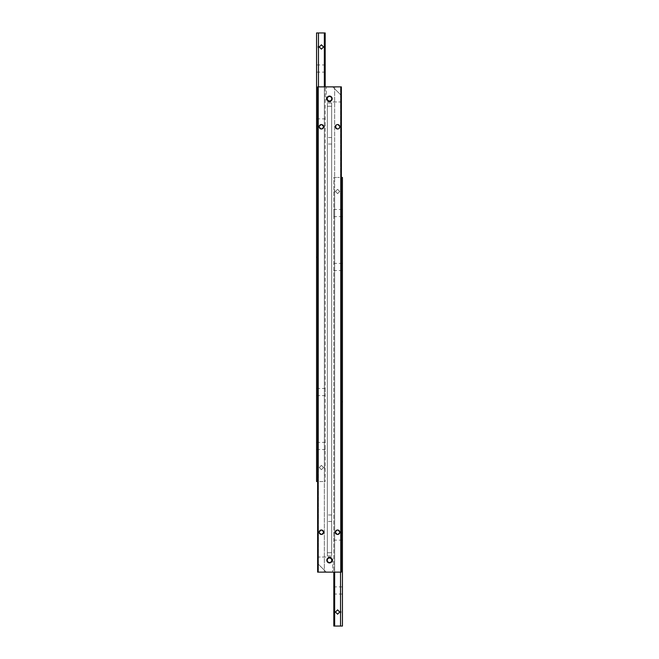 <?xml version="1.0" encoding="UTF-8"?>
<svg xmlns="http://www.w3.org/2000/svg" width="659" height="659" viewBox="0 0 659 659"><rect width="100%" height="100%" fill="white"/><g stroke="black" fill="none" stroke-linecap="round" stroke-linejoin="round"><path stroke-width="0.49" stroke-dasharray="3.29 2.47" d="M339.813 126.767L337.589 124.543L335.357 126.767L337.589 128.991L339.813 126.767A2.224 2.224 0 0 0 337.589 124.543A2.224 2.224 0 0 0 335.357 126.767A2.224 2.224 0 0 0 337.589 128.991A2.224 2.224 0 0 0 339.813 126.767L339.163 125.194M339.813 532.233L337.589 530.009L339.813 532.233L337.589 534.457L339.813 532.233A2.224 2.224 0 0 0 337.589 530.009A2.224 2.224 0 0 0 335.357 532.233L337.589 530.009L335.357 532.233L337.589 534.457L335.357 532.233A2.224 2.224 0 0 0 337.589 534.457A2.224 2.224 0 0 0 339.813 532.233M337.589 572.136L340.53 572.136L340.53 86.864L337.589 86.864L340.53 86.864L340.53 572.136L324.352 572.136L337.589 572.136M339.64 127.632L339.163 128.34M338.454 128.818L337.589 128.991M319.187 126.767L321.411 124.543L319.187 126.767L321.411 128.991L319.187 126.767A2.224 2.224 0 0 0 321.411 128.991A2.224 2.224 0 0 0 323.643 126.767L321.411 124.543L323.643 126.767A2.224 2.224 0 0 0 321.411 124.543A2.224 2.224 0 0 0 319.187 126.767M320.546 530.182L321.411 530.009L319.187 532.233L321.411 534.457L323.643 532.233L321.411 530.009M321.411 572.136L318.47 572.136L318.47 86.864L321.411 86.864L318.47 86.864L318.47 572.136L321.411 572.136M336.016 125.194L337.589 124.543M322.276 530.182L322.984 530.66M323.643 532.233A2.224 2.224 0 0 0 321.411 530.009A2.224 2.224 0 0 0 319.187 532.233A2.224 2.224 0 0 0 321.411 534.457A2.224 2.224 0 0 0 323.643 532.233M331.658 140.787L331.658 137.55L331.658 140.787M327.342 140.787L327.342 137.55L327.342 140.787M331.658 518.213L331.658 514.976L331.658 518.213M327.342 518.213L327.342 514.976L327.342 518.213M327.342 552.72L327.342 553.667L327.342 552.72L331.658 552.72L327.342 552.72M331.658 553.667L331.658 555.957L331.658 553.667M327.342 555.957L327.342 103.043L327.342 555.957L331.658 555.957L327.342 555.957M331.658 105.333L331.658 103.043L331.658 106.28L327.342 106.28L327.342 105.333L327.342 106.28L331.658 106.28L331.658 105.333M332.152 98.726A2.652 2.652 0 0 0 329.5 96.074A2.652 2.652 0 0 0 326.848 98.726A2.652 2.652 0 0 1 329.5 96.074A2.652 2.652 0 0 1 332.152 98.726A2.652 2.652 0 0 0 329.5 96.074A2.652 2.652 0 0 0 326.848 98.726A2.652 2.652 0 0 0 329.5 101.379A2.652 2.652 0 0 0 332.152 98.726A2.652 2.652 0 0 1 329.5 101.379A2.652 2.652 0 0 1 326.848 98.726A2.652 2.652 0 0 0 329.5 101.379A2.652 2.652 0 0 0 332.152 98.726M332.152 560.274A2.652 2.652 0 0 0 329.5 557.621A2.652 2.652 0 0 0 326.848 560.274A2.652 2.652 0 0 1 329.5 557.621A2.652 2.652 0 0 1 332.152 560.274A2.652 2.652 0 0 0 329.5 557.621A2.652 2.652 0 0 0 326.848 560.274A2.652 2.652 0 0 0 329.5 562.926A2.652 2.652 0 0 0 332.152 560.274A2.652 2.652 0 0 1 329.5 562.926A2.652 2.652 0 0 1 326.848 560.274A2.652 2.652 0 0 0 329.5 562.926A2.652 2.652 0 0 0 332.152 560.274M318.173 572.136L317.638 572.136L317.638 86.864L318.173 86.864L318.173 572.136L340.827 572.136L340.827 86.864L341.362 86.864L341.362 572.136L340.827 572.136M317.638 86.864L317.638 572.136L318.47 572.136L317.638 572.136L317.638 86.864L318.47 86.864L317.638 86.864M340.53 572.136L341.362 572.136L340.53 572.136L340.53 177.452L337.589 177.452L342.441 177.452L342.441 626.05L333.816 626.05L333.816 177.452L337.589 177.452L333.816 177.452L333.816 572.136M341.362 86.864L341.362 572.136L341.362 86.864L340.53 86.864L341.362 86.864M321.411 86.864L334.648 86.864L321.411 86.864M334.648 86.864L337.589 86.864L334.648 86.864L334.648 572.136L334.648 86.864M318.173 86.864L340.827 86.864M324.352 86.864L324.352 572.136L324.352 86.864L324.352 481.548L318.47 481.548L325.184 481.548L324.352 481.548L324.352 468.879A3.237 3.237 0 0 0 324.352 466.185L324.352 468.879M331.658 103.043L331.658 555.957L331.658 103.043L327.342 103.043L331.658 103.043M322.276 534.284L321.411 534.457M323.643 126.767L321.411 128.991L323.643 126.767M319.253 467.528L321.411 465.378L319.253 467.528L321.411 469.686L319.253 467.528M318.47 468.879L318.519 466.078A3.237 3.237 0 0 0 318.47 468.879L318.47 86.864M316.559 68.536L316.559 64.953L316.559 68.536M325.184 68.536L325.184 64.953L325.184 68.536M316.559 122.45L316.559 126.042L316.559 122.45M325.184 122.45L325.184 126.042L325.184 122.45M316.559 256.713L316.559 257.793L317.103 257.793L317.103 256.713L316.559 256.713L316.559 257.793M316.559 445.962L316.559 449.545L316.559 445.962M325.184 445.962L325.184 449.545L325.184 445.962M316.559 392.047L316.559 388.456L316.559 392.047M325.184 392.047L325.184 388.456L325.184 392.047M319.253 46.97L321.411 49.128L323.569 46.97L321.411 44.812L319.253 46.97M318.519 48.428A3.237 3.237 0 0 1 318.519 45.512M324.302 45.512A3.237 3.237 0 0 1 324.302 48.428M323.569 467.528L321.411 465.378L323.569 467.528L321.411 469.686L323.569 467.528M318.519 466.078L318.47 466.185A3.237 3.237 0 0 0 318.519 468.986M324.302 468.986A3.237 3.237 0 0 0 324.302 466.078M317.638 481.548L316.559 481.548L316.559 32.95L325.184 32.95L325.184 481.548L325.184 86.864M318.47 32.95L318.47 466.185M324.352 466.185L324.352 32.95M317.103 256.713L317.103 257.793M331.765 98.726A2.265 2.265 0 0 1 329.5 100.992A2.265 2.265 0 0 1 327.235 98.726A2.265 2.265 0 0 1 329.5 96.469A2.265 2.265 0 0 1 331.765 98.726A2.265 2.265 0 0 0 329.5 96.469A2.265 2.265 0 0 0 327.235 98.726A2.265 2.265 0 0 0 329.5 100.992A2.265 2.265 0 0 0 331.765 98.726A2.265 2.265 0 0 0 329.5 96.469A2.265 2.265 0 0 0 327.235 98.726A2.265 2.265 0 0 0 329.5 100.992A2.265 2.265 0 0 0 331.765 98.726M332.737 86.864L341.362 95.497L332.737 86.864L326.263 86.864L332.737 86.864M341.362 95.497L341.362 101.964L327.342 101.964L326.263 100.885L326.263 86.864L326.263 100.885L327.342 101.964L341.362 101.964L341.362 95.497M327.235 560.274A2.265 2.265 0 0 1 329.5 558.008A2.265 2.265 0 0 1 331.765 560.274A2.265 2.265 0 0 1 329.5 562.531A2.265 2.265 0 0 1 327.235 560.274A2.265 2.265 0 0 0 329.5 562.531A2.265 2.265 0 0 0 331.765 560.274A2.265 2.265 0 0 0 329.5 558.008A2.265 2.265 0 0 0 327.235 560.274A2.265 2.265 0 0 0 329.5 562.531A2.265 2.265 0 0 0 331.765 560.274A2.265 2.265 0 0 0 329.5 558.008A2.265 2.265 0 0 0 327.235 560.274M326.263 572.136L317.638 563.503L326.263 572.136L332.737 572.136L326.263 572.136M317.638 563.503L317.638 557.036L331.658 557.036L332.737 558.115L332.737 572.136L332.737 558.115L331.658 557.036L317.638 557.036L317.638 563.503M339.747 191.472L337.589 193.622L339.747 191.472L337.589 189.314L339.747 191.472M342.441 590.464L342.441 594.047L342.441 590.464M333.816 590.464L333.816 594.047L333.816 590.464M342.441 536.55L342.441 532.958L342.441 536.55M333.816 536.55L333.816 532.958L333.816 536.55M342.441 402.287L342.441 401.207L341.897 401.207L341.897 402.287L342.441 402.287L342.441 401.207M342.441 213.038L342.441 216.622L342.441 213.038M333.816 213.038L333.816 216.622L333.816 213.038M342.441 266.953L342.441 270.544L342.441 266.953M333.816 266.953L333.816 270.544L333.816 266.953M339.747 612.03L337.589 609.872L335.431 612.03L337.589 614.188L339.747 612.03M340.481 610.572A3.237 3.237 0 0 1 340.481 613.488M334.698 613.488A3.237 3.237 0 0 1 334.698 610.572M335.431 191.472L337.589 193.622L335.431 191.472L337.589 189.314L335.431 191.472M340.481 192.922A3.237 3.237 0 0 0 340.53 190.121L340.53 192.815A3.237 3.237 0 0 0 340.481 190.014M334.698 190.014A3.237 3.237 0 0 0 334.648 192.815L334.648 190.121A3.237 3.237 0 0 0 334.698 192.922M340.53 626.05L340.53 192.815M340.53 190.121L340.53 177.452L341.362 177.452M334.648 572.136L334.648 190.121M334.648 192.815L334.648 626.05M341.897 402.287L341.897 401.207M331.658 137.55L327.342 137.55M331.658 521.45L327.342 521.45M331.658 514.976L327.342 514.976M331.658 144.024L327.342 144.024M316.559 72.119L325.184 72.119M316.559 126.042L325.184 126.042M316.559 449.545L325.184 449.545M316.559 395.631L325.184 395.631M316.559 388.456L325.184 388.456M316.559 442.378L325.184 442.378M316.559 118.867L325.184 118.867M316.559 64.953L325.184 64.953M342.441 586.881L333.816 586.881M342.441 532.958L333.816 532.958M342.441 209.455L333.816 209.455M342.441 263.369L333.816 263.369M342.441 270.544L333.816 270.544M342.441 216.622L333.816 216.622M342.441 540.133L333.816 540.133M342.441 594.047L333.816 594.047"/><path stroke-width="0.99" d="M339.813 126.767A2.224 2.224 0 0 1 337.589 128.991A2.224 2.224 0 0 1 335.357 126.767A2.224 2.224 0 0 1 337.589 124.543A2.224 2.224 0 0 1 339.813 126.767L339.64 127.632M339.163 128.34L338.454 128.818M337.589 124.543L339.163 125.194M321.411 534.457L319.36 533.098L319.36 531.368L320.546 530.182M337.589 128.991L335.538 127.632L336.016 125.194M319.187 126.767A2.224 2.224 0 0 1 321.411 124.543A2.224 2.224 0 0 1 323.643 126.767A2.224 2.224 0 0 1 321.411 128.991A2.224 2.224 0 0 1 319.187 126.767M322.984 530.66L323.643 532.233A2.224 2.224 0 0 1 321.411 534.457A2.224 2.224 0 0 1 319.187 532.233A2.224 2.224 0 0 1 321.411 530.009A2.224 2.224 0 0 1 323.643 532.233L322.276 534.284M321.411 530.009L322.276 530.182M335.357 532.233A2.224 2.224 0 0 1 337.589 530.009A2.224 2.224 0 0 1 339.813 532.233A2.224 2.224 0 0 1 337.589 534.457A2.224 2.224 0 0 1 335.357 532.233M326.848 98.726A2.652 2.652 0 0 1 329.5 96.074A2.652 2.652 0 0 1 332.152 98.726A2.652 2.652 0 0 1 329.5 101.379A2.652 2.652 0 0 1 326.848 98.726M326.848 560.274A2.652 2.652 0 0 1 329.5 557.621A2.652 2.652 0 0 1 332.152 560.274A2.652 2.652 0 0 1 329.5 562.926A2.652 2.652 0 0 1 326.848 560.274M340.827 572.136L341.362 572.136L341.362 86.864L340.827 86.864L340.827 572.136L318.173 572.136L318.173 86.864L317.638 86.864L317.638 572.136L318.173 572.136M340.827 86.864L318.173 86.864M319.253 46.97L321.411 44.812L323.569 46.97L321.411 49.128L319.253 46.97M318.47 86.864L318.47 48.313A3.237 3.237 0 0 1 318.47 45.619L318.47 48.313M318.47 45.619L318.47 32.95L316.559 32.95L316.559 481.548L317.638 481.548M325.184 86.864L325.184 32.95L318.47 32.95M324.648 46.97A3.237 3.237 0 0 1 324.352 48.313L324.352 45.619A3.237 3.237 0 0 1 324.648 46.97M324.352 32.95L324.352 45.619M324.352 48.313L324.352 86.864M331.765 98.726A2.265 2.265 0 0 1 329.5 100.992A2.265 2.265 0 0 1 327.235 98.726A2.265 2.265 0 0 1 329.5 96.469A2.265 2.265 0 0 1 331.765 98.726M327.235 560.274A2.265 2.265 0 0 1 329.5 558.008A2.265 2.265 0 0 1 331.765 560.274A2.265 2.265 0 0 1 329.5 562.531A2.265 2.265 0 0 1 327.235 560.274M339.747 612.03L337.589 614.188L335.431 612.03L337.589 609.872L339.747 612.03M340.53 572.136L340.53 610.687A3.237 3.237 0 0 1 340.53 613.381L340.53 610.687M340.53 613.381L340.53 626.05L342.441 626.05L342.441 177.452L341.362 177.452M333.816 572.136L333.816 626.05L340.53 626.05M334.352 612.03A3.237 3.237 0 0 1 334.648 610.687L334.648 613.381A3.237 3.237 0 0 1 334.352 612.03M334.648 626.05L334.648 613.381M334.648 610.687L334.648 572.136"/></g></svg>
